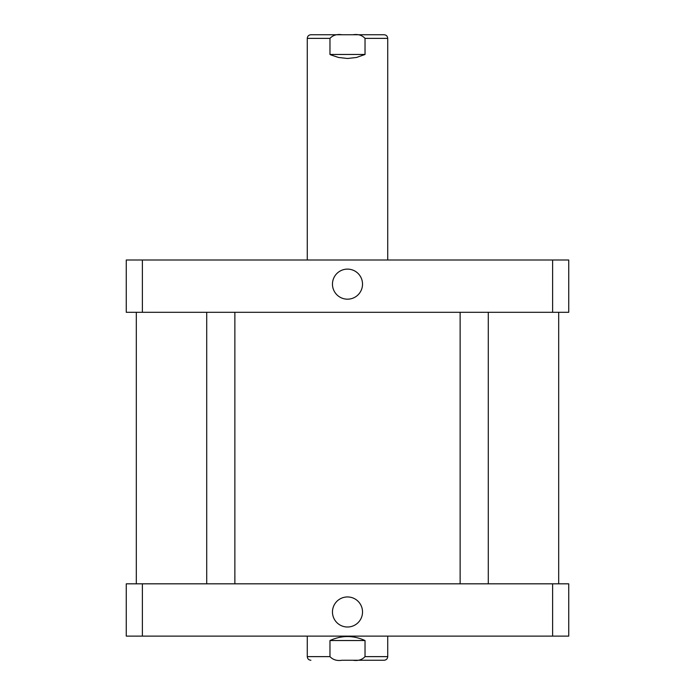 <?xml version="1.0" encoding="UTF-8"?>
<svg xmlns="http://www.w3.org/2000/svg" width="695" height="695" viewBox="0 0 695 695"><rect width="100%" height="100%" fill="white"/><g stroke="black" fill="none" stroke-linecap="round" stroke-linejoin="round"><path stroke-width="1.04" d="M365.031 54.462L356.492 57.468L347.5 58.484L338.508 57.468L331.141 55.009L329.969 54.462L329.969 38.373C332.966 35.167 337.006 33.959 342.088 34.75L352.912 34.75C357.995 33.959 362.034 35.167 365.031 38.373L365.031 54.462L329.969 54.462M307.277 260.008L307.277 38.373C307.485 36.175 308.693 34.967 310.891 34.75L342.088 34.75M352.912 34.75L384.109 34.75C386.307 34.967 387.515 36.175 387.723 38.373L365.031 38.373M367.863 34.75L327.137 34.75M332.462 284.142A15.038 15.038 0 0 1 355.015 271.128A15.038 15.038 0 0 1 355.015 297.165A15.038 15.038 0 0 1 332.462 284.142M332.462 611.982A15.038 15.038 0 0 1 355.015 598.96A15.038 15.038 0 0 1 355.015 624.996A15.038 15.038 0 0 1 332.462 611.982M342.088 660.25L384.109 660.25L342.088 660.25C337.006 661.041 332.966 659.833 329.969 656.627L329.969 640.538C341.653 635.213 353.347 635.213 365.031 640.538L365.031 656.627C362.034 659.833 357.995 661.041 352.912 660.25M329.969 640.538L365.031 640.538M568.736 636.116L126.264 636.116L126.264 583.826L568.736 583.826L568.736 636.116M552.612 583.826L552.612 636.116M142.388 583.826L142.388 636.116M142.388 260.008L126.264 260.008L126.264 312.307L568.736 312.307L568.736 260.008L142.388 260.008L142.388 312.307M552.612 312.307L552.612 260.008M307.277 38.373L329.969 38.373M329.969 656.627L307.277 656.627C307.485 658.825 308.693 660.033 310.891 660.25M387.723 636.116L387.723 656.627L365.031 656.627M387.723 260.008L387.723 38.373M307.277 636.116L307.277 656.627M387.723 656.627C387.515 658.825 386.307 660.033 384.109 660.25M206.71 312.307L206.71 583.826M234.867 312.307L234.867 583.826M460.133 312.307L460.133 583.826M488.29 312.307L488.29 583.826M136.316 312.307L136.316 583.826M558.684 312.307L558.684 583.826"/></g></svg>
